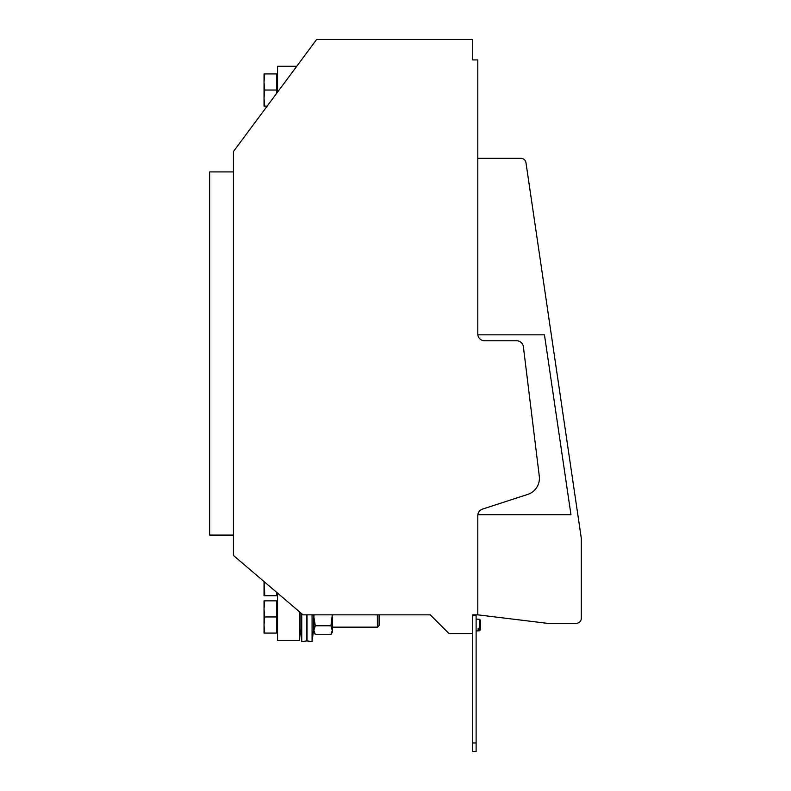 <?xml version="1.0" encoding="UTF-8"?>
<svg xmlns="http://www.w3.org/2000/svg" width="791" height="791" viewBox="0 0 791 791"><rect width="100%" height="100%" fill="white"/><g stroke="black" fill="none" stroke-linecap="round" stroke-linejoin="round"><path stroke-width="1.19" d="M277.562 593.112L277.562 640.72L299.621 640.72L299.621 611.947M233.434 535.082L209.674 535.082L209.674 171.914L233.434 171.914M477.804 158.338L520.923 158.338A5.092 5.092 0 0 1 525.966 162.689L581.326 538.473L581.326 618.236A5.092 5.092 0 0 1 576.234 623.328L547.382 623.328L477.804 614.844L472.711 614.844L477.804 614.844L477.804 515.564A6.793 6.793 0 0 1 482.5 509.107L527.686 494.424A16.967 16.967 0 0 0 539.284 476.222L523.385 346.735A6.793 6.793 0 0 0 516.642 340.773L484.596 340.773A6.793 6.793 0 0 1 477.804 333.98L477.804 59.918L472.711 59.918L472.711 39.55L316.588 39.55L233.434 151.556L233.434 555.44L303.012 614.844L430.284 614.844L448.952 633.512L472.711 633.512M296.744 66.276L277.562 66.276L277.562 92.122M476.113 751.45L472.711 751.45L476.113 751.45L476.113 615.685L472.711 615.685L472.711 614.844M477.863 334.83L544.455 334.83L570.964 514.714L477.863 514.714M277.255 592.855L276.573 595.237M264.392 581.879L264.708 595.752L264.036 595.752L276.573 595.752L276.573 592.271M264.036 581.573L264.036 595.752M276.573 601.348L277.255 602.03L277.255 631.89L276.573 632.573M276.573 616.96L264.708 616.96L264.036 625.019L264.708 633.087L264.036 633.087L276.573 633.087L276.573 600.844L264.036 600.844L264.708 600.844L264.036 608.902L264.036 600.844M264.036 633.087L264.036 608.902M264.036 609.228L264.708 616.96M332.289 627.144L377.376 627.144L377.376 614.844M379.077 614.844L379.077 625.444L377.376 627.144M313.958 614.844L313.958 632.246L315.322 634.6L330.935 634.6L332.289 630.486L332.289 632.246L330.935 634.6M313.958 629.893L315.322 625.78L330.935 625.78L332.289 630.486M313.958 630.486L315.322 634.6M313.958 616.377L314.037 614.844M313.958 617.553L315.322 625.78M332.289 614.844L330.935 625.78M332.289 616.377L332.21 614.844M332.289 617.553L332.289 629.893M312.079 614.844L312.079 641.57L307.027 640.918L307.027 614.844M312.079 641.57L313.73 628.637L313.73 614.844M306.789 614.844L306.789 640.918L301.747 641.57L301.747 613.757M300.086 612.343L300.086 628.637L301.747 641.57M276.573 74.423L277.255 75.105L277.255 92.527M276.573 93.437L276.573 73.919L264.036 73.919L264.708 73.919L264.036 81.977L264.036 73.919M264.036 106.162L264.708 106.162L264.036 106.162L264.036 98.094L264.708 106.162L267.14 106.162M276.573 90.036L264.708 90.036L264.036 98.094L264.036 81.977M264.036 82.304L264.708 90.036M480.523 620.312L479.564 619.294L480.523 620.312L480.523 629.735L480.523 628.074L480.523 629.735L480.523 629.043L478.15 629.844L478.15 628.281L479.564 628.212L479.564 619.294L476.113 619.086M480.523 620.886L480.523 627.481L479.564 628.212M478.15 629.844L478.15 628.281M472.711 751.45L472.711 615.685M476.113 630.961L479.564 630.753L479.564 629.774M476.113 742.967L472.711 742.967M479.564 630.753L480.523 629.735"/></g></svg>
